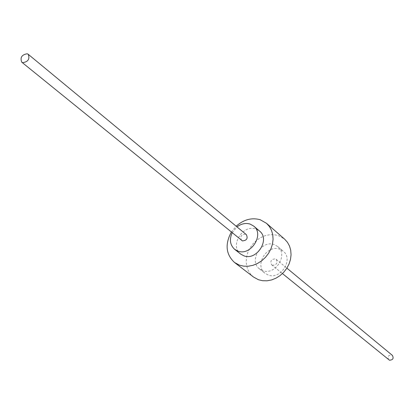 <?xml version="1.0" encoding="UTF-8"?>
<svg xmlns="http://www.w3.org/2000/svg" width="414" height="414" viewBox="0 0 414 414"><rect width="100%" height="100%" fill="white"/><g stroke="black" fill="none" stroke-linecap="round" stroke-linejoin="round"><path stroke-width="0.31" stroke-dasharray="2.07 1.55" d="M232.161 232.797L236.994 226.898M241.6 240.451C239.846 236.668 241.15 234.578 245.507 234.169L246.356 234.64M240.684 254.077C229.268 246.014 242.868 223.85 255.992 229.056L259.531 231.059M268.086 274.948L265.084 273.292C253.953 265.421 266.978 244.089 279.735 249.228L283.186 251.184C293.904 259.278 280.62 280.242 268.086 274.948M262.559 270.59L259.537 268.924C248.338 261.006 261.493 239.489 274.337 244.643L277.804 246.609C288.589 254.75 275.17 275.9 262.559 270.59M231.328 232.119L236.166 226.215M253.549 277.059L250.475 274.052L248.167 270.373L246.718 266.171L246.185 261.622L246.584 256.923L247.893 252.261L250.056 247.826L252.985 243.805L256.556 240.358L260.629 237.62L265.038 235.716L269.602 234.722L274.13 234.681L278.441 235.602L284.599 239.132M272.464 265.281L271.672 264.841C269.954 261.198 271.186 259.205 275.377 258.853L276.2 259.314C277.892 262.957 276.645 264.95 272.464 265.281M388.777 359.802C387.23 356.754 388.203 355.145 391.696 354.979L392.394 355.383M259.537 268.924L265.084 273.292M277.804 246.609L283.186 251.184M271.672 264.841L282.441 273.571M276.2 259.314L286.881 268.148"/><path stroke-width="0.62" d="M236.994 226.898C241.274 223.7 245.657 222.758 250.134 224.083L253.699 226.091C264.763 234.427 250.744 256.437 237.771 251.034L234.666 249.337C230.034 245.047 229.196 239.535 232.161 232.797M28.224 54.291L246.356 234.64C248.079 238.428 246.765 240.513 242.418 240.907L21.766 62.183C19.955 57.515 21.771 54.71 27.215 53.768L28.224 54.291C30.005 58.974 28.173 61.769 22.739 62.685L21.766 62.183M253.699 226.091L259.531 231.059C270.528 239.344 256.654 261.151 243.768 255.769L240.684 254.077L234.666 249.337M236.166 226.215C243.727 219.529 251.753 217.381 260.246 219.756L266.538 223.337L269.405 226.52L271.506 230.35L272.743 234.681L273.069 239.333L272.459 244.125L270.937 248.855L268.567 253.332L265.441 257.368L261.684 260.804L257.461 263.49L252.944 265.322L248.312 266.223L243.758 266.171L239.468 265.162L234.5 262.466C225.878 254.387 224.818 244.27 231.328 232.119M266.538 223.337L284.599 239.132L287.419 242.247L289.489 245.994L290.721 250.216L291.063 254.75L290.499 259.412L289.039 264.013L286.752 268.355L283.719 272.272L280.076 275.589L275.972 278.182L271.568 279.942L267.056 280.796L262.611 280.718L258.414 279.714L253.549 277.059L234.5 262.466M286.881 268.148L392.394 355.383C393.916 358.436 392.933 360.035 389.45 360.19L282.441 273.571"/></g></svg>
